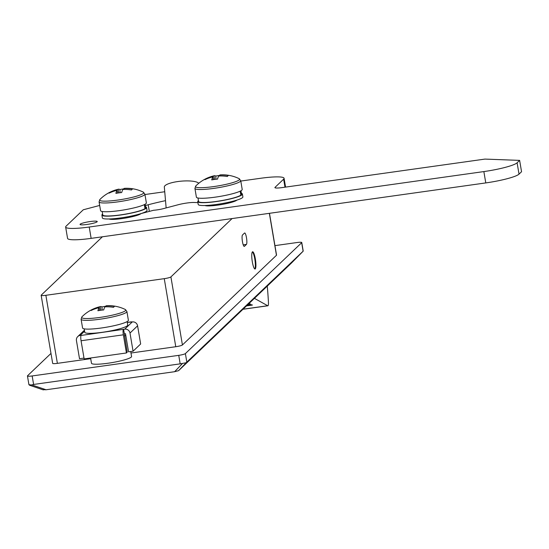<?xml version="1.0" encoding="UTF-8"?>
<svg xmlns="http://www.w3.org/2000/svg" width="549" height="549" viewBox="0 0 549 549"><rect width="100%" height="100%" fill="white"/><g stroke="black" fill="none" stroke-linecap="round" stroke-linejoin="round"><path stroke-width="0.82" d="M90.592 357.996L91.477 363.253A20.327 2.793 -9.6 0 0 109.978 362.944A20.327 2.793 -9.6 0 0 131.252 357.09A20.327 2.793 -9.6 0 0 131.561 356.473L130.731 351.538M255.278 268.9A8.709 1.722 -98 0 1 255.052 269.017A8.709 1.722 -98 0 1 252.224 261.235A8.709 1.722 -98 0 1 252.396 251.888A8.709 1.722 -98 0 1 252.622 251.765A8.709 1.722 -98 0 1 255.45 259.547A8.709 1.722 -98 0 1 255.278 268.9M50.982 353.412L27.539 375.77A5.806 0.796 -9.6 0 0 27.45 375.948A5.806 0.796 -9.6 0 0 32.165 375.948L178.741 355.347A5.806 0.796 -9.6 0 0 185.39 353.59L301.675 242.699A5.806 0.796 -9.6 0 0 301.765 242.521A5.806 0.796 -9.6 0 0 297.05 242.528L274.946 245.629M269.477 213.314L276.545 255.107A5.806 0.796 170.4 0 1 276.456 255.285L182.419 344.964A5.806 0.796 170.4 0 1 175.769 346.721L164.261 278.659A5.806 0.796 -9.6 0 0 170.911 276.909L232.083 218.564M102.416 236.784L41.244 295.122A5.806 0.796 -9.6 0 0 41.154 295.3A5.806 0.796 -9.6 0 0 45.869 295.3L57.384 363.356L90.709 358.675M130.978 353.014L175.769 346.721M57.384 363.356A5.806 0.796 170.4 0 1 52.67 363.363L41.154 295.3M45.869 295.3L164.261 278.659M242.493 234.986L244.518 233.057A5.806 1.146 -98 0 1 244.669 232.975A5.806 1.146 -98 0 1 246.549 238.163A5.806 1.146 -98 0 1 246.432 244.401L244.415 246.329A5.806 1.146 -98 0 1 244.264 246.405A5.806 1.146 -98 0 1 242.377 241.217A5.806 1.146 -98 0 1 242.493 234.986M185.39 353.59L186.832 362.1L303.117 251.209L301.675 242.699M32.165 375.948L33.606 384.451L180.182 363.857L178.741 355.347M291.684 262.82L178.61 370.65L174.623 371.7L46.089 389.763L43.309 389.66M291.67 262.827L303.165 251.181L291.67 262.827M43.35 389.907L29.536 385.226L28.98 384.279M186.832 362.1L186.193 362.731L180.182 363.857M33.606 384.451L31.787 384.918L46.089 389.763M124.479 335.933A20.327 2.793 -9.6 0 0 125.776 335.391M29.015 384.815L31.787 384.918M198.724 183.304A17.424 4.406 175 0 0 177.766 181.554A17.424 4.406 175 0 0 164.329 187.051L166.148 207.92M243.042 309.204L267.706 305.738L254.42 298.354M267.706 305.738A5.806 1.146 82 0 0 267.885 305.779A5.806 1.146 82 0 0 268.44 302.142A110.342 21.788 -98 0 0 267.267 286.098M248.162 304.324L250.454 304.002L248.718 303.796M246.494 305.91L252.403 305.079L251.751 304.722L247.05 305.381M252.362 251.922A8.709 1.722 -98 0 1 254.976 260.233A8.709 1.722 -98 0 1 254.75 268.941M80.188 224.184A8.709 1.194 -9.6 0 0 80.051 224.452A8.709 1.194 -9.6 0 0 87.977 224.315A8.709 1.194 -9.6 0 0 97.098 221.81A8.709 1.194 -9.6 0 0 97.235 221.542A8.709 1.194 -9.6 0 0 89.302 221.672A8.709 1.194 -9.6 0 0 80.188 224.184M165.517 200.653A72.592 9.978 -9.6 0 0 148.196 204.77L145.341 205.525M204.921 205.518L204.921 205.511A16.552 2.271 -9.6 0 0 221.185 204.612A16.552 2.271 -9.6 0 0 236.9 200.111A115.276 15.846 -9.6 0 0 236.914 200.097M109.066 218.976A16.552 2.271 -9.6 0 0 125.344 218.083A16.552 2.271 -9.6 0 0 141.066 213.575L153.617 210.26A8.709 1.194 -9.6 0 0 163.458 208.627L178.267 204.715A11.611 1.599 170.4 0 1 194.209 202.478L197.908 202.615M99.678 205.443L83.283 209.773L66.093 226.167A29.035 3.994 -9.6 0 0 65.647 227.046A29.035 3.994 -9.6 0 0 89.226 227.025L483.861 171.576A29.035 3.994 -9.6 0 0 517.103 162.792L519.629 160.383L484.932 159.093L281.98 187.607A8.709 1.194 170.4 0 1 274.905 187.614A8.709 1.194 170.4 0 1 275.035 187.353L283.634 179.152A29.035 3.994 -9.6 0 0 284.073 178.274A29.035 3.994 -9.6 0 0 260.501 178.295L240.791 181.06M164.741 191.745L144.95 194.531M65.647 227.046L67.568 238.39A29.035 3.994 -9.6 0 0 91.141 238.369L485.776 182.92A29.035 3.994 -9.6 0 0 519.025 174.136L521.55 171.727L519.629 160.383M126.421 352.966L123.353 334.815L81.067 340.757L84.141 358.902L126.421 352.966L127.231 352.19L124.362 333.847L125.488 333.689L128.562 351.84L133.071 351.209L140.654 343.976L137.586 325.825L129.996 333.058A4.646 4.509 -133.6 0 0 124.719 329.153L132.309 321.92L127.286 322.462M84.587 331.212L80.181 335.412L81.108 335.446L124.719 329.153M133.071 351.209L129.996 333.058M80.181 335.412A4.646 4.509 -133.6 0 0 76.441 340.586L79.509 358.73L84.004 358.099M81.067 340.757A4.646 0.92 -98 0 1 81.108 335.446M123.395 329.503A4.646 0.92 82 0 0 123.353 334.815M124.362 333.847L123.594 329.311M132.309 321.92A4.646 4.509 46.4 0 1 137.586 325.825M131.801 321.995A4.646 0.92 82 0 0 131.499 321.824A4.646 0.92 82 0 0 131.383 321.886M127.135 321.59L127.718 325.035A21.775 2.992 170.4 0 1 106.746 331.617A21.775 2.992 170.4 0 1 84.772 332.296L84.189 328.858M81.993 316.78A22.379 3.074 -9.6 0 0 81.952 316.821A22.379 3.074 -9.6 0 0 99.822 317.439A22.379 3.074 -9.6 0 0 125.44 310.672A22.379 3.074 -9.6 0 0 125.289 309.485L125.289 309.485A37.751 37.751 0 0 0 106.527 305.731A37.627 7.432 -98 0 0 105.964 305.875A37.627 36.522 -133.6 0 1 114.528 306.363A37.318 4.31 108.4 0 0 113.492 307.351A37.627 36.522 46.4 0 0 104.928 306.87A37.627 7.432 -98 0 0 103.72 309.938A37.318 30.126 -172 0 0 100.79 310.247A37.318 30.126 -172 0 0 97.914 310.748A37.627 7.432 82 0 1 99.122 307.687A37.627 36.522 46.4 0 0 91.113 310.501A37.318 8.887 -125.1 0 1 92.095 309.533A37.318 8.887 -125.1 0 1 92.157 309.506L92.424 309.883M126.901 311.496A23.23 3.191 -9.6 0 1 126.545 312.203A23.23 3.191 -9.6 0 1 102.231 318.887A23.23 3.191 -9.6 0 1 81.094 319.243L82.576 328.007A23.23 3.191 -9.6 0 0 103.713 327.65A23.23 3.191 -9.6 0 0 128.027 320.959A23.23 3.191 -9.6 0 0 128.384 320.252L126.901 311.496L125.289 309.485M81.094 319.243L81.952 316.821A37.751 37.751 0 0 1 92.095 309.533M106.032 306.253A37.318 34.704 141.4 0 0 104.818 306.404A37.318 34.704 141.4 0 0 101.929 306.925A37.627 7.432 82 0 0 100.481 306.582A37.627 7.432 82 0 0 100.158 306.692A37.627 36.522 -133.6 0 0 93.138 309.039A37.627 36.522 -133.6 0 0 92.157 309.506M100.158 306.692L100.762 310.254M101.929 306.925L102.162 310.075M99.582 310.432L99.122 307.687M106.129 306.816L105.964 305.875M99.98 199.404A22.379 3.074 -9.6 0 0 99.939 199.445A22.379 3.074 -9.6 0 0 117.802 200.069A22.379 3.074 -9.6 0 0 143.426 193.303A22.379 3.074 -9.6 0 0 143.275 192.116L143.275 192.116A37.751 37.751 0 0 0 124.506 188.355A37.627 7.432 -98 0 0 123.95 188.506A37.627 36.522 -133.6 0 1 132.515 188.986A37.318 4.31 108.4 0 0 131.472 189.981A37.627 36.522 46.4 0 0 122.907 189.494A37.627 7.432 -98 0 0 121.7 192.562A37.318 30.126 -172 0 0 118.769 192.877A37.318 30.126 -172 0 0 115.894 193.378A37.627 7.432 82 0 1 117.102 190.311A37.627 36.522 46.4 0 0 109.1 193.124A37.318 8.887 -125.1 0 1 110.081 192.157A37.318 8.887 -125.1 0 1 110.136 192.129L110.411 192.514M144.881 194.12A23.23 3.191 -9.6 0 1 144.531 194.826A23.23 3.191 -9.6 0 1 120.217 201.517A23.23 3.191 -9.6 0 1 99.074 201.867L100.556 210.631A23.23 3.191 -9.6 0 0 121.7 210.281A23.23 3.191 -9.6 0 0 146.013 203.59A23.23 3.191 -9.6 0 0 146.363 202.883L144.881 194.12L143.275 192.116M99.074 201.867L99.939 199.445A37.751 37.751 0 0 1 110.081 192.157M124.012 188.877A37.318 34.704 141.4 0 0 122.804 189.028A37.318 34.704 141.4 0 0 119.908 189.549A37.627 7.432 82 0 0 118.467 189.206A37.627 7.432 82 0 0 118.145 189.316A37.627 36.522 -133.6 0 0 111.118 191.67A37.627 36.522 -133.6 0 0 110.136 192.129M118.145 189.316L118.749 192.877M119.908 189.549L120.142 192.706M117.568 193.063L117.102 190.311M124.108 189.446L123.95 188.506M144.929 208.153L145.602 208.05A21.775 2.992 -9.6 0 0 145.705 207.666L145.121 204.221M102.176 211.482L102.759 214.927A21.775 2.992 -9.6 0 0 121.734 214.721A21.775 2.992 -9.6 0 0 145.005 208.62L144.332 204.633M144.97 204.303L145.602 208.05M102.615 214.083A22.646 3.116 -9.6 0 0 102.244 214.385A22.646 3.116 -9.6 0 0 101.894 215.071L102.375 217.905A22.646 3.116 -9.6 0 0 122.99 217.562A22.646 3.116 -9.6 0 0 146.693 211.042A22.646 3.116 -9.6 0 0 147.043 210.356L146.562 207.515A22.646 3.116 -9.6 0 0 145.56 206.822M101.894 215.071A22.646 3.116 -9.6 0 0 122.509 214.728A22.646 3.116 -9.6 0 0 146.212 208.208A22.646 3.116 -9.6 0 0 146.562 207.515M195.815 185.939A22.379 3.074 -9.6 0 0 195.773 185.981A22.379 3.074 -9.6 0 0 213.643 186.598A22.379 3.074 -9.6 0 0 239.268 179.832A22.379 3.074 -9.6 0 0 239.117 178.651L239.117 178.651A37.751 37.751 0 0 0 220.348 174.891A37.627 7.432 -98 0 0 219.792 175.035A37.627 36.522 -133.6 0 1 228.357 175.522A37.318 4.31 108.4 0 0 227.313 176.517A37.627 36.522 46.4 0 0 218.749 176.03A37.627 7.432 -98 0 0 217.541 179.098A37.318 30.126 -172 0 0 214.611 179.406A37.318 30.126 -172 0 0 211.736 179.914A37.627 7.432 82 0 1 212.943 176.847A37.627 36.522 46.4 0 0 204.935 179.66A37.318 8.887 -125.1 0 1 205.923 178.693A37.318 8.887 -125.1 0 1 205.978 178.665L206.252 179.049M240.723 180.655A23.23 3.191 -9.6 0 1 240.373 181.362A23.23 3.191 -9.6 0 1 216.052 188.053A23.23 3.191 -9.6 0 1 194.916 188.403L196.398 197.166A23.23 3.191 -9.6 0 0 217.534 196.81A23.23 3.191 -9.6 0 0 241.855 190.126A23.23 3.191 -9.6 0 0 242.205 189.419L240.723 180.655L239.117 178.651M194.916 188.403L195.773 185.981A37.751 37.751 0 0 1 205.923 178.693M219.854 175.412A37.318 34.704 141.4 0 0 218.646 175.563A37.318 34.704 141.4 0 0 215.75 176.085A37.627 7.432 82 0 0 214.309 175.742A37.627 7.432 82 0 0 213.986 175.852A37.627 36.522 -133.6 0 0 206.959 178.205A37.627 36.522 -133.6 0 0 205.978 178.665M213.986 175.852L214.584 179.413M215.75 176.085L215.983 179.235M213.41 179.598L212.943 176.847M219.95 175.975L219.792 175.035M240.771 194.689L241.443 194.586A21.775 2.992 -9.6 0 0 241.539 194.195L240.956 190.757M198.011 198.017L198.594 201.462A21.775 2.992 -9.6 0 0 217.576 201.257A21.775 2.992 -9.6 0 0 240.846 195.149L240.174 191.162M240.812 190.839L241.443 194.586M198.457 200.618A22.646 3.116 -9.6 0 0 198.079 200.92A22.646 3.116 -9.6 0 0 197.736 201.607L198.216 204.441A22.646 3.116 -9.6 0 0 218.825 204.098A22.646 3.116 -9.6 0 0 242.534 197.578A22.646 3.116 -9.6 0 0 242.878 196.885L242.397 194.051A22.646 3.116 -9.6 0 0 241.402 193.351M197.736 201.607A22.646 3.116 -9.6 0 0 218.351 201.263A22.646 3.116 -9.6 0 0 242.054 194.737A22.646 3.116 -9.6 0 0 242.397 194.051M186.193 362.731L178.61 370.65M174.623 371.7L182.206 363.781M276.456 255.285L269.36 213.328M170.911 276.909L182.419 344.964M243.228 244.847L246.432 244.401M89.226 227.025L91.141 238.369M483.861 171.576L485.776 182.92M517.103 162.792L519.025 174.136M275.035 187.353L275.118 187.82M283.634 179.152L284.993 187.182M149.321 211.392L148.196 204.77M28.905 384.54L27.45 375.948M303.22 251.113L301.765 242.521M267.885 305.779L242.967 309.279M284.073 178.274L285.569 187.106M127.272 322.421L131.499 321.824M77.745 336.585L84.422 330.224M100.481 306.582A37.751 37.751 0 0 0 93.138 309.039M118.467 189.206A37.751 37.751 0 0 0 111.118 191.67M214.309 175.742A37.751 37.751 0 0 0 206.959 178.205"/></g></svg>
